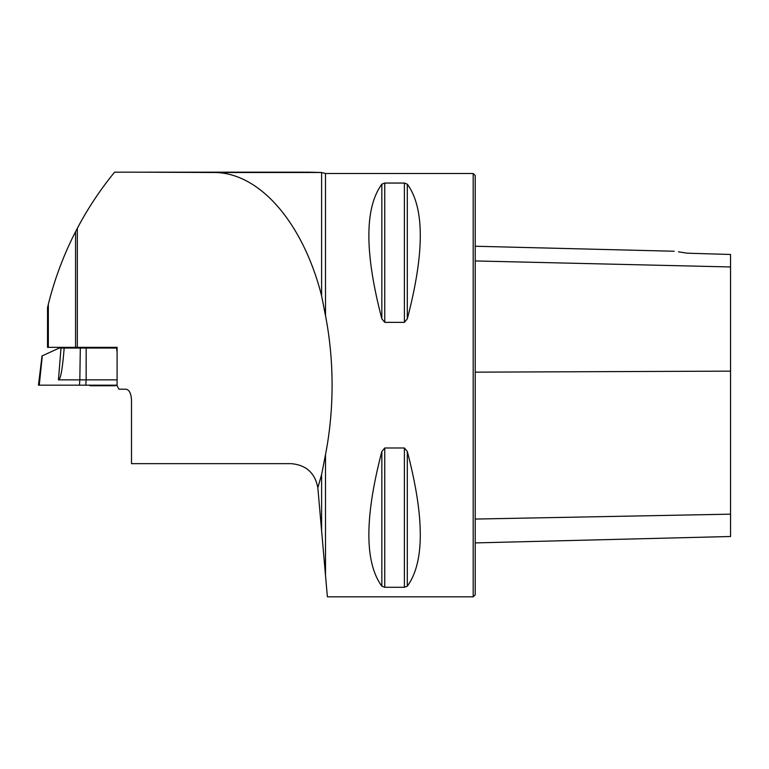 <?xml version="1.0" encoding="UTF-8"?>
<svg xmlns="http://www.w3.org/2000/svg" width="769" height="769" viewBox="0 0 769 769"><rect width="100%" height="100%" fill="white"/><g stroke="black" fill="none" stroke-linecap="round" stroke-linejoin="round"><path stroke-width="1.15" d="M321.605 474.54L321.605 530.773L325.508 575.385L325.508 454.633L321.605 474.54L317.837 487.786C315.05 472.964 306.129 464.928 291.105 463.659L131.499 463.659L131.499 399.957C131.086 393.315 129.23 389.739 125.933 389.201L119.003 389.201L117.099 385.846L117.099 347.338L47.515 347.338L47.543 307.533L48.332 304.293L48.332 347.338M325.508 454.633C329.872 432.13 332.064 408.983 332.093 385.173C332.064 361.363 329.872 338.206 325.508 315.703L325.508 173.506L321.605 172.506L308.619 172.169L138.122 172.169L213.599 172.506C259.018 172.045 302.851 222.087 321.605 295.805L325.508 315.703M77.333 347.338L77.333 228.287C87.877 208.341 100.306 189.626 114.6 172.169L138.122 172.169M77.333 228.287L75.554 231.69C63.692 254.847 54.618 279.051 48.332 304.293M137.872 172.169L308.619 172.169M321.605 295.805L321.605 172.506L213.599 172.506M325.508 173.506L473.195 173.506L473.195 596.831L327.383 596.831L325.508 575.385M384.76 322.355L381.847 318.856C364.544 252.77 364.544 207.87 381.847 184.166L384.76 183.051L404.398 183.051L407.31 184.166C424.613 207.87 424.613 252.77 407.31 318.856L404.398 322.355L384.76 322.355L384.76 183.051M404.398 447.991L407.31 451.49C424.613 517.575 424.613 562.475 407.31 586.18L404.398 587.295L384.76 587.295L381.847 586.18C364.544 562.475 364.544 517.575 381.847 451.49L384.76 447.991L404.398 447.991L404.398 587.295M678.518 251.819L687.207 253.193C670.933 250.684 670.933 250.684 687.207 253.193L730.55 254.481L730.55 266.958L475.213 260.941M473.195 173.506L475.213 175.524L475.213 594.822L473.195 596.831M475.213 542.914L730.55 536.502L730.55 266.958M321.605 530.773L317.837 487.786M47.515 310.138L47.515 309.494M116.946 385.173A47.034 47.034 0 0 1 114.889 385.769L90.694 385.769A47.034 47.034 0 0 1 88.637 385.173M61.011 348.049L64.173 348.049L64.029 349.741C62.404 369.572 60.54 379.617 58.444 379.867L61.011 348.049L59.251 348.049L42.314 355.807L39.257 385.173L38.45 385.173L42.055 355.807M64.163 348.049L117.099 348.049M86.176 348.049L86.147 379.867L117.099 379.867M117.099 352.25L116.58 348.049M86.147 379.857L79.832 379.857M58.444 379.867L79.832 379.867L80.303 348.049M117.099 385.173L39.19 385.173L117.099 385.173M86.147 379.867L85.772 385.173L79.457 385.173L79.832 379.867M75.554 347.338L75.554 231.69M730.55 371.139L475.213 372.158M730.55 514.163L475.213 519.065M407.31 318.856L407.31 184.166M404.398 322.355L404.398 183.051M381.847 318.856L381.847 184.166M381.847 586.18L381.847 451.49M384.76 587.295L384.76 447.991M407.31 586.18L407.31 451.49M674.23 251.242L475.213 246.243M91.03 347.338L91.03 348.049M114.552 347.338L114.552 348.049"/></g></svg>
